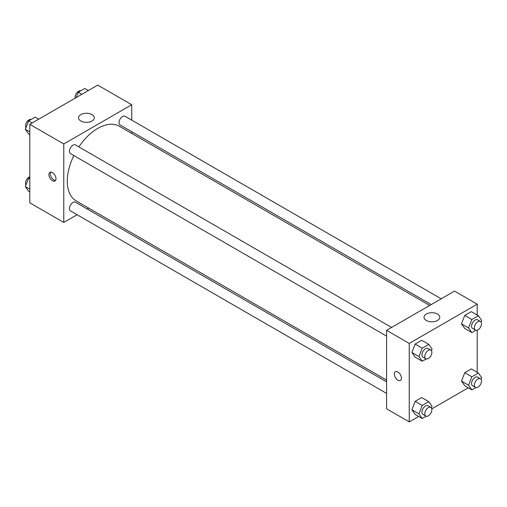 <?xml version="1.0" encoding="UTF-8"?>
<svg xmlns="http://www.w3.org/2000/svg" width="507" height="507" viewBox="0 0 507 507"><rect width="100%" height="100%" fill="white"/><g stroke="black" fill="none" stroke-linecap="round" stroke-linejoin="round"><path stroke-width="0.76" d="M77.121 214.734L63.774 222.44L29.793 202.819L29.793 124.342L97.756 85.106L131.738 104.727L131.738 120.134M131.738 131.693L131.738 133.442M80.86 114.588A7.878 4.544 180 0 1 89.441 113.606A7.878 4.544 180 0 1 94.302 117.801A7.878 4.544 180 0 1 86.431 122.352A7.878 4.544 180 0 1 78.553 117.801A7.878 4.544 180 0 1 80.86 114.588M63.774 222.44L63.774 143.963L29.793 124.342M63.774 143.963L131.738 104.727M52.449 180.745A5.007 2.89 60 0 1 49.179 176.335A5.007 2.89 60 0 1 49.946 172.323A5.007 2.89 60 0 1 54.952 175.213A5.007 2.89 60 0 1 54.952 180.999A5.007 2.89 60 0 1 52.449 180.745M50.763 172.095A5.007 2.89 -120 0 0 53.875 179.922A5.007 2.89 -120 0 0 55.561 180.403M88.649 208.079L87.128 208.954M391.594 327.446L75.454 144.926A5.007 2.89 120 0 0 70.448 147.816A5.007 2.89 120 0 0 70.448 153.596L386.594 336.122M386.594 381.847L75.454 202.211A5.007 2.89 120 0 0 71.595 203.554A5.007 2.89 120 0 0 69.408 208.592A5.007 2.89 120 0 0 70.448 210.88L386.594 393.407M441.21 298.807L125.064 116.28A5.007 2.89 120 0 0 121.205 117.624A5.007 2.89 120 0 0 119.025 122.662A5.007 2.89 120 0 0 120.058 124.95L431.197 304.587M73.851 155.56A43.089 24.881 120 0 0 67.285 181.17A43.089 24.881 120 0 0 76.208 200.899L386.594 380.098M429.683 305.461L119.303 126.262A43.089 24.881 120 0 0 78.858 146.891M418.662 416.456L409.244 421.894L386.594 408.813L386.594 330.336L454.551 291.1L477.207 304.181L477.207 315.056M431.793 408.876L468.272 387.811M411.88 352.492L415.151 357.143L411.88 352.492L415.151 344.063L411.88 352.492L418.959 356.579L422.23 348.151L428.77 344.373L432.04 349.025L431.413 350.648M421.691 340.286L415.151 344.063L421.691 340.286L428.77 344.373M461.49 323.846L464.761 328.498L461.49 323.846L464.761 315.417L461.49 323.846L468.569 327.934L471.84 319.505L478.38 315.734L481.65 320.386L481.023 322.002M471.301 311.647L464.761 315.417L471.301 311.647L478.38 315.734M461.49 381.137L464.761 385.789L461.49 381.137L464.761 372.708L461.49 381.137L468.569 385.219L471.84 376.796L478.38 373.019L481.65 377.671L481.023 379.287M471.301 368.931L464.761 372.708L471.301 368.931L478.38 373.019M409.244 421.894L409.244 343.416L477.207 304.181M477.207 330.215L477.207 372.341M411.88 409.776L415.151 414.428L411.88 409.776L415.151 401.348L411.88 409.776L418.959 413.864L422.23 405.435L428.77 401.664L432.04 406.316L431.413 407.932M421.691 397.577L415.151 401.348L421.691 397.577L428.77 401.664M426.33 320.475A7.878 4.544 180 0 1 424.023 317.262A7.878 4.544 180 0 1 431.901 312.711A7.878 4.544 180 0 1 439.772 317.262A7.878 4.544 180 0 1 434.911 321.457A7.878 4.544 180 0 1 426.33 320.475M409.244 343.416L386.594 330.336M401.455 378.159A5.007 2.89 60 0 1 400.422 380.453A5.007 2.89 60 0 1 395.416 377.563A5.007 2.89 60 0 1 395.416 371.783A5.007 2.89 60 0 1 399.275 373.12A5.007 2.89 60 0 1 401.455 378.159M395.416 371.783A5.007 2.89 -120 0 0 395.416 377.557A5.007 2.89 -120 0 0 400.422 380.453M426.21 358.931L422.23 361.231L418.959 356.579M430.836 350.103L428.003 348.467A5.007 2.89 120 0 0 424.144 349.811A5.007 2.89 120 0 0 421.957 354.843A5.007 2.89 120 0 0 422.996 357.137L425.829 358.772A5.007 2.89 120 0 0 430.836 355.882A5.007 2.89 120 0 0 430.836 350.103A5.007 2.89 120 0 0 426.976 351.446A5.007 2.89 120 0 0 424.79 356.478A5.007 2.89 120 0 0 425.829 358.772M422.23 361.231L415.151 357.143M422.23 348.151L415.151 344.063M475.82 330.291L471.84 332.586L468.569 327.934M480.446 321.457L477.613 319.822A5.007 2.89 120 0 0 473.753 321.165A5.007 2.89 120 0 0 471.573 326.204A5.007 2.89 120 0 0 472.606 328.492L475.439 330.127A5.007 2.89 120 0 0 480.446 327.237A5.007 2.89 120 0 0 480.446 321.457A5.007 2.89 120 0 0 476.586 322.801A5.007 2.89 120 0 0 474.4 327.839A5.007 2.89 120 0 0 475.439 330.127M471.84 332.586L464.761 328.498M471.84 319.505L464.761 315.417M426.21 416.222L422.23 418.516L418.959 413.864M430.836 407.387L428.003 405.752A5.007 2.89 120 0 0 424.144 407.096A5.007 2.89 120 0 0 421.957 412.134A5.007 2.89 120 0 0 422.996 414.422L425.829 416.057A5.007 2.89 120 0 0 430.836 413.167A5.007 2.89 120 0 0 430.836 407.387A5.007 2.89 120 0 0 426.976 408.731A5.007 2.89 120 0 0 424.79 413.769A5.007 2.89 120 0 0 425.829 416.057M422.23 418.516L415.151 414.428M422.23 405.435L415.151 401.348M475.82 387.576L471.84 389.87L468.569 385.219M480.446 378.748L477.613 377.113A5.007 2.89 120 0 0 473.753 378.45A5.007 2.89 120 0 0 471.573 383.488A5.007 2.89 120 0 0 472.606 385.783L475.439 387.418A5.007 2.89 120 0 0 480.446 384.528A5.007 2.89 120 0 0 480.446 378.748A5.007 2.89 120 0 0 476.586 380.085A5.007 2.89 120 0 0 474.4 385.124A5.007 2.89 120 0 0 475.439 387.418M471.84 389.87L464.761 385.789M471.84 376.796L464.761 372.708M29.793 134.659L28.62 133.981L25.35 129.329L28.62 120.9L35.16 117.13L38.728 119.189M29.793 131.896L25.35 129.329M32.188 122.96L28.62 120.9M31.181 119.424A5.007 2.89 120 0 0 27.473 121.179A5.007 2.89 120 0 0 25.521 125.964A5.007 2.89 120 0 0 25.977 127.713M76.17 97.566L78.23 92.261L84.77 88.484L88.338 90.544M81.798 94.321L78.23 92.261M80.79 90.778A5.007 2.89 120 0 0 77.089 92.534A5.007 2.89 120 0 0 75.131 97.319A5.007 2.89 120 0 0 75.207 98.124M29.793 191.944L28.62 191.266L25.35 186.614L28.62 178.191L29.793 177.513M29.793 189.181L25.35 186.614M29.793 178.87L28.62 178.191M29.793 176.785A5.007 2.89 120 0 0 25.521 183.249A5.007 2.89 120 0 0 25.977 184.998"/></g></svg>

